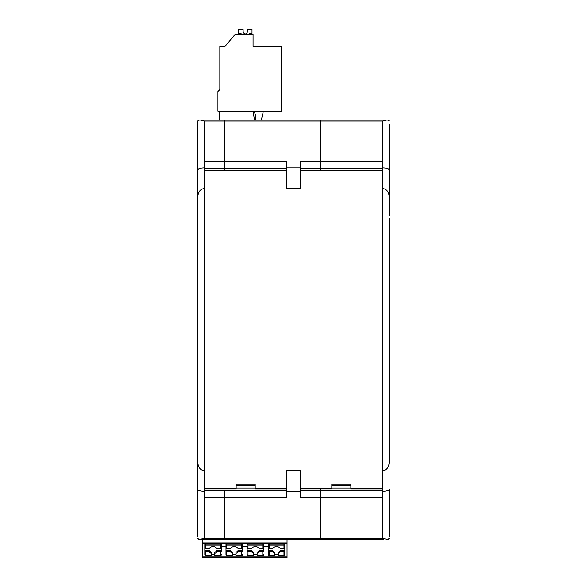 <?xml version="1.0" encoding="UTF-8"?>
<svg xmlns="http://www.w3.org/2000/svg" width="587" height="587" viewBox="0 0 587 587"><rect width="100%" height="100%" fill="white"/><g stroke="black" fill="none" stroke-linecap="round" stroke-linejoin="round"><path stroke-width="0.88" d="M197.819 510.609L197.819 497.908M197.819 218.364L197.819 147.586M197.819 490.079L197.819 462.563C198.223 467.465 200.343 470.172 204.173 470.693C200.343 470.172 198.223 467.465 197.819 462.563L197.819 489.47C198.223 490.6 200.343 491.231 204.173 491.348L204.599 491.348L204.599 470.693L204.173 470.693L204.804 470.693L204.804 488.611L236.135 488.611L236.135 484.15L255.184 484.15L255.184 488.92L286.727 488.92M197.819 537.068L197.819 489.47M197.819 522.254L197.819 511.666L197.819 522.254M197.819 462.563L197.819 196.689C198.223 191.788 200.343 189.08 204.173 188.566C200.343 189.08 198.223 191.788 197.819 196.689L197.819 120.915L198.67 120.071L197.819 120.915M199.94 120.071L219.413 120.071L213.712 120.071L219.413 120.071L213.712 120.071L219.413 120.071L213.712 120.071L219.413 120.071L213.712 120.071L219.413 120.071L213.712 120.071L219.413 120.071L213.712 120.071L219.413 120.071L213.712 120.071L219.413 120.071L213.712 120.071L219.413 120.071L213.712 120.071L219.413 120.071L219.413 111.134M198.67 120.071L200.805 120.071L204.173 121.032L204.173 167.904L204.599 167.904L204.599 161.513L224.491 161.513L224.491 121.032L204.173 121.032M197.819 169.79C198.223 168.652 200.343 168.029 204.173 167.904L204.173 188.566L204.599 188.566L204.599 167.904M199.94 539.189L198.67 539.189L197.819 538.338L198.67 539.189L200.805 539.189L204.173 538.22L204.173 188.566L204.804 188.566L204.804 170.355L286.727 170.355L204.804 170.333M207.35 539.189L224.491 539.189L224.491 497.739L204.599 497.739L204.599 491.348M200.996 539.189C199.595 539.189 199.595 539.189 200.996 539.189C199.595 539.189 199.595 539.189 200.996 539.189M263.387 111.134L261.325 120.071L386.195 120.071L382.827 121.032L320.172 121.032L320.172 120.071L320.172 161.513L320.172 121.032L224.491 121.032L224.491 120.071L288.21 120.071L200.805 120.071L224.491 120.071L224.491 170.333L224.491 168.763L204.599 168.763M219.413 120.071L213.712 120.071M204.599 490.497L224.491 490.497L224.491 539.189L200.805 539.189L383.883 539.189L287.043 539.189L287.043 542.96L202.588 542.96L202.588 557.65L287.043 557.547L287.043 542.96M286.727 490.497L224.491 490.497L224.491 497.739L286.727 497.739L286.727 470.693L300.273 470.693L300.273 488.611L331.816 488.611L331.816 484.15L350.865 484.15L350.865 488.92L382.196 488.92L350.865 488.898M253.07 111.134L254.457 120.071L255.683 120.071L254.457 120.071L255.683 120.071L255.683 115.793L254.134 111.134M382.196 170.333L300.273 170.333L382.196 170.333L382.196 188.566L382.827 188.566C386.657 189.08 388.777 191.788 389.181 196.689C388.777 191.788 386.657 189.08 382.827 188.566L382.401 188.566L382.401 161.513L320.172 161.513L320.172 168.763L320.172 161.513L300.273 161.513L300.273 167.904L286.727 167.904L286.727 161.513L224.491 161.513L224.491 168.763L286.727 168.763M382.196 170.641L300.273 170.641L300.273 188.566L286.727 188.566L286.727 167.904M236.135 488.898L204.804 488.898L236.135 488.611M300.273 488.92L331.816 488.611M204.804 170.641L286.727 170.641L286.727 188.566L300.273 188.566L300.273 167.904M350.865 488.611L382.196 488.611L382.196 470.693L382.827 470.693C386.657 470.172 388.777 467.465 389.181 462.563L389.181 218.364M255.184 488.611L286.727 488.611L286.727 470.693L300.273 470.693L300.273 491.348L286.727 491.348M389.181 497.908L389.181 537.068M389.181 136.998L389.181 196.689M389.181 510.609L389.181 522.254L389.181 510.609M389.181 215.745L389.181 161.344M389.181 124.305L389.181 156.48M389.181 490.079L389.181 510.507M389.181 538.338L388.33 539.189L389.181 538.338M386.004 539.189C387.376 539.189 387.376 539.189 386.004 539.189L388.33 539.189M389.181 489.47C388.777 490.6 386.657 491.231 382.827 491.348L382.401 491.348L382.401 497.739L320.172 497.739L320.172 539.189L209.889 539.189M386.195 539.189L382.827 538.22L382.827 470.693L382.401 470.693L382.401 491.348M389.181 462.563C388.777 467.465 386.657 470.172 382.827 470.693L382.827 167.904L382.401 167.904M389.181 169.79C388.777 168.652 386.657 168.029 382.827 167.904L382.827 121.032M379.65 120.071L388.33 120.071L389.181 120.915L388.33 120.071L320.172 120.071L377.111 120.078M377.111 539.189L383.883 539.189M204.173 538.22L320.172 538.22L320.172 488.92L320.172 490.497L382.401 490.497M331.816 488.105L350.865 488.105M382.401 168.763L320.172 168.763L320.172 170.333L320.172 168.763L300.273 168.763M300.273 490.497L320.172 490.497L320.172 497.739L300.273 497.739L300.273 491.348M254.457 120.071L255.683 120.071L254.457 120.071L255.683 120.071L254.457 120.071L255.683 120.071L255.683 115.793M261.325 120.071L320.172 120.071M382.827 538.22L320.172 538.22L320.172 539.189M236.135 488.105L255.184 488.105M281.635 111.134L217.916 111.134L217.916 91.521L219.824 89.62L219.824 46.476L224.968 46.476L235.27 34.2L253.056 34.2L253.056 46.476L281.635 46.476L281.635 111.134M219.824 88.16L219.824 89.62M281.635 46.476L274.21 46.476M220.668 46.476L224.975 46.468M251.999 33.386L249.46 33.386L251.999 33.386L249.46 33.386L251.999 33.371L251.999 29.35L247.428 29.35L247.376 32.072C245.968 34.574 244.566 34.574 243.157 32.072L243.106 31.463L243.157 32.072C244.566 34.574 245.968 34.574 247.376 32.072L247.428 31.463L247.376 32.072C245.968 34.574 244.566 34.574 243.157 32.072L243.106 29.35L238.535 29.35L238.535 33.371L241.074 33.371L238.535 33.386M249.46 33.371L249.46 34.2M241.074 33.371L241.074 34.2M350.865 485.42L331.816 485.42M255.184 485.42L236.135 485.42M202.588 543.21L287.043 543.21M202.588 539.189L202.588 542.96M287.043 557.533L202.588 557.533M221.321 543.349L221.321 548.273A0.844 0.462 180 0 1 220.47 548.728L216.941 548.728A4.234 3.551 180 0 0 213.066 546.6A4.234 3.551 180 0 0 209.185 548.728L205.655 548.728A0.844 0.462 -0 0 1 204.804 548.273L204.804 543.349M274.87 553.402A4.234 3.551 180 0 1 272.684 551.567L269.154 551.567L269.154 555.529A0.844 0.844 0 0 1 268.31 554.686A0.844 0.462 -0 0 0 269.154 555.148L274.87 555.148L274.87 552.25A4.234 3.551 -0 0 1 272.684 550.415L268.31 550.415L268.31 554.686L268.31 546.937M272.684 551.567L272.684 550.415M268.31 551.112A0.844 0.462 -0 0 0 269.154 551.567M287.043 556.219L202.588 556.219M284.82 551.112L284.82 554.686A0.844 0.462 180 0 1 283.976 555.148L283.976 555.529A0.844 0.844 0 0 0 284.82 554.686L284.82 551.112A0.844 0.462 180 0 1 283.976 551.567L280.447 551.567A4.234 3.551 -0 0 1 278.26 553.402L278.26 552.25A4.234 3.551 180 0 0 280.447 550.415L284.82 550.415L284.82 543.349M269.154 548.728L269.154 545.154A0.844 0.462 -0 0 1 268.31 544.692A0.844 0.697 -0 0 1 269.154 544.002L283.976 544.002A0.844 0.697 180 0 1 284.82 544.692L284.82 548.273A0.844 0.462 180 0 1 283.976 548.728L280.447 548.728A4.234 3.551 -0 0 0 276.565 546.6A4.234 3.551 -0 0 0 272.684 548.728L269.154 548.728A0.844 0.462 -0 0 1 268.31 548.273L268.31 543.349L268.31 546.284L263.651 546.284L263.651 543.349M242.482 546.284L247.142 546.284L247.142 551.112A0.844 0.462 -0 0 0 247.993 551.567L251.515 551.567A4.234 3.551 180 0 0 253.701 553.402L253.701 552.25A4.234 3.551 -0 0 1 251.515 550.415L247.142 550.415L247.142 551.112M221.321 546.284L225.973 546.284L225.973 554.686L225.973 550.415L230.353 550.415L230.353 551.567A4.234 3.551 180 0 0 232.54 553.402L232.54 552.25A4.234 3.551 -0 0 1 230.353 550.415M204.804 547.576L204.804 554.686L204.804 550.415L209.185 550.415A4.234 3.551 -0 0 0 211.371 552.25L211.371 553.402L211.371 552.25M282.809 539.189L282.809 539.636L206.822 539.636L206.822 539.189M251.515 551.567L251.515 550.415M247.993 551.567L247.993 555.529A0.844 0.844 0 0 1 247.142 554.686A0.844 0.462 -0 0 0 247.993 555.148L253.701 555.148L253.701 553.402M263.651 544.692A0.844 0.462 180 0 1 262.807 545.154L262.807 544.002A0.844 0.697 180 0 1 263.651 544.692L263.651 548.273A0.844 0.462 180 0 1 262.807 548.728L259.278 548.728A4.234 3.551 -0 0 0 255.396 546.6A4.234 3.551 -0 0 0 251.515 548.728L247.993 548.728A0.844 0.462 -0 0 1 247.142 548.273L247.142 546.284M263.651 546.937L263.651 551.112A0.844 0.462 180 0 1 262.807 551.567L259.278 551.567A4.234 3.551 -0 0 1 257.091 553.402L257.091 552.25A4.234 3.551 180 0 0 259.278 550.415L263.651 550.415L263.651 551.112M259.278 551.567L259.278 550.415M257.091 553.402L257.091 555.412M253.701 554.737L257.091 554.737M274.87 554.737L278.26 554.737M278.26 553.402L278.26 555.412M280.447 551.567L280.447 550.415M230.353 551.567L226.824 551.567L226.824 555.529A0.844 0.844 0 0 1 225.973 554.686A0.844 0.462 -0 0 0 226.824 555.148L232.54 555.148L232.54 553.402M225.973 551.112A0.844 0.462 -0 0 0 226.824 551.567M232.54 554.737L235.923 554.737M238.109 551.567A4.234 3.551 -0 0 1 235.923 553.402L235.923 552.25A4.234 3.551 180 0 0 238.109 550.415L242.482 550.415L242.482 551.112A0.844 0.462 180 0 1 241.639 551.567L238.109 551.567L238.109 550.415M242.482 546.937L242.482 551.112M225.973 543.349L225.973 548.273A0.844 0.462 -0 0 0 226.824 548.728L230.353 548.728A4.234 3.551 -0 0 1 234.228 546.6A4.234 3.551 -0 0 1 238.109 548.728L241.639 548.728A0.844 0.462 180 0 0 242.482 548.273L242.482 543.349M235.923 553.402L235.923 555.412M211.371 554.737L214.754 554.737M214.754 552.25A4.234 3.551 180 0 0 216.941 550.415L221.321 550.415L221.321 551.112A0.844 0.462 180 0 1 220.47 551.567L216.941 551.567A4.234 3.551 -0 0 1 214.754 553.402L214.754 552.25M221.321 546.937L221.321 551.112M216.941 551.567L216.941 550.415M214.754 553.402L214.754 555.412M205.655 551.567L205.655 555.529A0.844 0.844 0 0 1 204.804 554.686A0.844 0.462 -0 0 0 205.655 555.148L211.371 555.148L211.371 553.402A4.234 3.551 180 0 1 209.185 551.567L205.655 551.567A0.844 0.462 -0 0 1 204.804 551.112M209.185 551.567L209.185 550.415M286.727 488.898L255.184 488.898M331.816 488.898L300.273 488.898M205.655 548.728L205.655 545.154A0.844 0.462 -0 0 1 204.804 544.692A0.844 0.697 -0 0 1 205.655 544.002L205.655 543.349M253.701 555.529L247.993 555.412M257.091 555.529L262.807 555.529A0.844 0.844 0 0 0 263.651 554.686A0.844 0.462 180 0 1 262.807 555.148L262.807 555.412M262.807 551.567L262.807 555.148L257.091 555.148M262.807 543.349L262.807 544.002L247.993 544.002A0.844 0.697 -0 0 0 247.993 545.154L247.993 543.349M247.993 548.728L247.993 545.154L262.807 545.154L262.807 548.728M283.976 548.728L283.976 545.154L269.154 545.154L269.154 543.349M284.82 544.692A0.844 0.462 180 0 1 283.976 545.154L283.976 543.349M274.87 555.529L269.154 555.412M278.26 555.529L283.976 555.412M283.976 551.567L283.976 555.148L278.26 555.148M241.639 548.728L241.639 545.154A0.844 0.462 180 0 0 242.482 544.692A0.844 0.697 180 0 0 241.639 544.002L241.639 543.349M226.824 548.728L226.824 544.002L241.639 544.002L241.639 545.154L226.824 545.154A0.844 0.462 -0 0 1 225.973 544.692A0.844 0.697 -0 0 1 226.824 544.002L226.824 543.349M232.54 555.529L226.824 555.412M235.923 555.529L241.639 555.529A0.844 0.844 0 0 0 242.482 554.686A0.844 0.462 180 0 1 241.639 555.148L241.639 555.412M235.923 555.148L241.639 555.148L241.639 551.567M220.47 548.728L220.47 545.154A0.844 0.462 180 0 0 221.321 544.692A0.844 0.697 180 0 0 220.47 544.002L220.47 543.349M214.754 555.529L220.47 555.529A0.844 0.844 0 0 0 221.321 554.686A0.844 0.462 180 0 1 220.47 555.148L220.47 555.412M220.47 551.567L220.47 555.148L214.754 555.148M211.371 555.529L205.655 555.412M205.655 545.154L205.655 544.002L220.47 544.002L220.47 545.154L205.655 545.154M202.588 557.65L287.043 557.65"/></g></svg>
